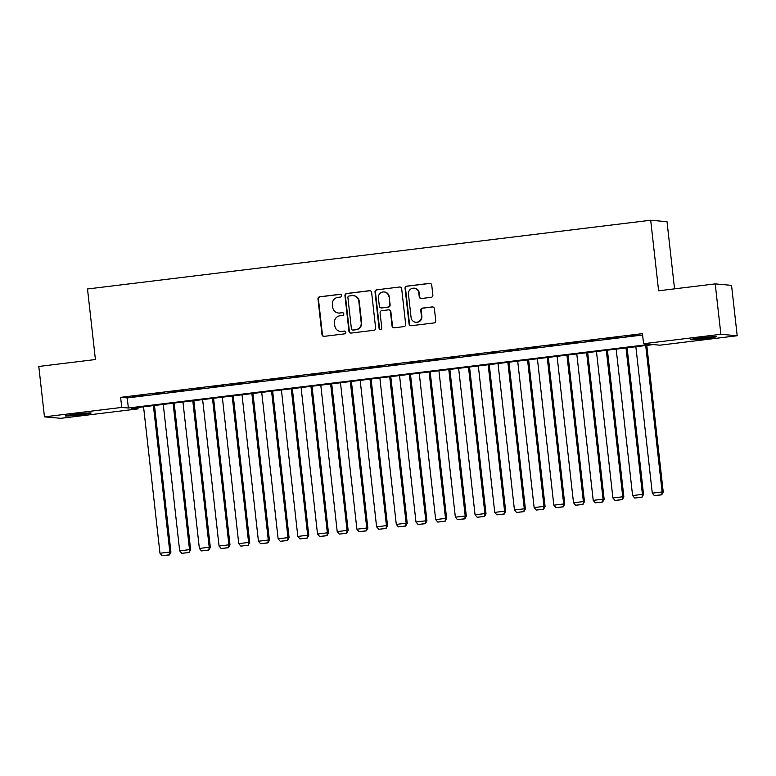 <?xml version="1.0" encoding="UTF-8"?>
<svg xmlns="http://www.w3.org/2000/svg" width="776" height="776" viewBox="0 0 776 776"><rect width="100%" height="100%" fill="white"/><g stroke="black" fill="none" stroke-linecap="round" stroke-linejoin="round"><path stroke-width="1.16" d="M341.741 295.491A1.397 1.358 -84.9 0 0 340.237 294.269L319.702 296.781A1.988 1.95 -84.9 0 0 317.985 298.993L321.982 334.611A1.988 1.95 -84.9 0 0 324.135 336.357L344.68 333.845A1.397 1.358 -84.9 0 0 344.641 331.071A1.397 1.358 -84.9 0 0 344.369 331.08L341.712 331.4A6.383 6.227 -84.9 0 1 334.815 325.823L334.475 322.855A6.383 6.227 -84.9 0 1 339.956 315.774L342.614 315.444A1.397 1.358 -84.9 0 0 342.585 312.67A1.397 1.358 -84.9 0 0 342.303 312.68L339.645 313A6.383 6.227 -84.9 0 1 332.749 307.422L332.409 304.454A6.383 6.227 -84.9 0 1 337.89 297.363L340.548 297.043A1.397 1.358 -84.9 0 0 341.741 295.491M340.732 294.308A1.397 1.358 -84.9 0 0 340.674 294.308L320.139 296.82A1.988 1.95 -84.9 0 0 318.432 299.032L322.428 334.65A1.988 1.95 -84.9 0 0 323.961 336.367M344.864 331.11A1.397 1.358 -84.9 0 0 344.806 331.119L341.712 331.4M342.798 312.709A1.397 1.358 -84.9 0 0 342.74 312.718L339.645 313M706.257 338.394A12.998 0.582 -6.4 0 1 690.524 339.597A12.998 0.582 -6.4 0 1 700.612 337.89A12.998 0.582 -6.4 0 1 716.355 336.697A12.998 0.582 -6.4 0 1 706.257 338.394M81.043 414.714A12.998 0.582 -6.4 0 1 65.3 415.907A12.998 0.582 -6.4 0 1 75.388 414.209A12.998 0.582 -6.4 0 1 91.132 413.007A12.998 0.582 -6.4 0 1 81.043 414.714M431.146 297.315A1.988 1.95 -84.9 0 0 432.863 295.103L431.737 285.112A1.988 1.95 -84.9 0 0 429.584 283.366L406.779 286.15A1.988 1.95 -84.9 0 0 405.062 288.362L409.059 323.98A1.988 1.95 -84.9 0 0 411.212 325.726L434.026 322.942A1.988 1.95 -84.9 0 0 435.734 320.73L434.385 308.654A1.988 1.95 -84.9 0 0 432.222 306.918L422.464 308.111A1.988 1.95 -84.9 0 0 420.757 310.322L421.426 316.307A5.335 5.199 -84.9 0 1 415.781 322.244A5.335 5.199 -84.9 0 1 411.086 317.568L408.457 294.123A5.335 5.199 -84.9 0 1 414.103 288.177A5.335 5.199 -84.9 0 1 418.798 292.862L419.234 296.762A1.988 1.95 -84.9 0 0 421.387 298.508L431.146 297.315M44.455 416.848L38.8 366.456L95.419 359.54L87.504 288.982L650.695 220.239L658.611 290.796L715.22 283.89L720.875 334.291L737.2 335.746L659.91 345.184L653.295 344.592L131.454 408.292L138.07 408.884L60.78 418.312L44.455 416.848L121.745 407.419L128.36 408.011L650.201 344.311L643.585 343.72L720.875 334.291M643.585 343.72L642.45 333.641L120.61 397.341L121.745 407.419M371.626 292.445A1.988 1.95 -84.9 0 0 369.473 290.699L346.659 293.493A1.988 1.95 -84.9 0 0 344.951 295.704L348.948 331.323A1.988 1.95 -84.9 0 0 351.101 333.069L373.906 330.285A1.988 1.95 -84.9 0 0 375.623 328.064L371.626 292.445M376.719 289.817L399.524 287.033A1.988 1.95 -84.9 0 1 401.687 288.779L405.673 324.397A1.988 1.95 -84.9 0 1 403.966 326.609L394.208 327.802A1.988 1.95 -84.9 0 1 392.055 326.056L390.435 311.613A1.988 1.95 -84.9 0 0 388.272 309.876L381.802 310.662A1.988 1.95 -84.9 0 0 380.095 312.873L381.773 327.918A1.397 1.358 -84.9 0 1 380.298 329.47A1.397 1.358 -84.9 0 1 379.066 328.248L375.012 292.038A1.988 1.95 -84.9 0 1 376.719 289.817L399.524 287.033M144.491 395.1L132.677 396.546L144.491 395.1M164.182 392.695L152.368 394.14L164.182 392.695M183.873 390.289L172.059 391.735L183.873 390.289M203.564 387.893L191.75 389.329L203.564 387.893M223.255 385.488L211.441 386.933L223.255 385.488M242.946 383.082L231.132 384.527L242.946 383.082M262.637 380.676L250.823 382.122L262.637 380.676M282.338 378.271L270.523 379.716L282.338 378.271M302.029 375.875L290.214 377.311L302.029 375.875M321.72 373.469L309.905 374.915L321.72 373.469M341.411 371.064L329.596 372.509L341.411 371.064M361.102 368.658L349.287 370.103L361.102 368.658M380.793 366.253L368.978 367.698L380.793 366.253M400.484 363.857L388.669 365.292L400.484 363.857M420.175 361.451L408.36 362.896L420.175 361.451M439.866 359.045L428.051 360.491L439.866 359.045M459.567 356.64L447.742 358.085L459.567 356.64M479.258 354.234L467.443 355.68L479.258 354.234M498.949 351.838L487.134 353.274L498.949 351.838M518.64 349.433L506.825 350.878L518.64 349.433M538.331 347.027L526.516 348.472L538.331 347.027M558.022 344.622L546.207 346.067L558.022 344.622M577.713 342.216L565.898 343.661L577.713 342.216M597.404 339.82L585.589 341.256L597.404 339.82M617.095 337.415L605.28 338.86L617.095 337.415M120.61 397.341L127.235 397.933L642.606 335.028M626.077 336.551L637.891 335.106L626.057 336.318M674.548 288.856L667.02 221.703L650.695 220.239M715.22 283.89L731.545 285.355L737.2 335.746M137.915 407.497L138.07 408.884M127.235 397.933L128.36 408.011M338.365 313.019L338.802 313.058A6.383 6.227 -84.9 0 0 340.082 313.038M340.431 331.42L340.868 331.459A6.383 6.227 -84.9 0 0 342.148 331.439M370.094 290.728A1.988 1.95 -84.9 0 0 369.91 290.748L347.105 293.532A1.988 1.95 -84.9 0 0 345.398 295.743L349.384 331.362A1.988 1.95 -84.9 0 0 350.927 333.079M349.103 295.995A1.397 1.358 -84.9 0 0 347.9 297.548L351.412 328.811A1.397 1.358 -84.9 0 0 352.915 330.033L355.718 329.693A6.383 6.227 -84.9 0 0 361.199 322.603L358.803 301.233A6.383 6.227 -84.9 0 0 351.906 295.656L349.103 295.995M352.634 330.043L353.08 330.081A1.397 1.358 -84.9 0 0 353.361 330.072L352.915 330.033M353.187 295.637L353.623 295.675A6.383 6.227 -84.9 0 1 359.24 301.272L361.635 322.641A6.383 6.227 -84.9 0 1 356.165 329.732L353.361 330.072M388.679 309.866L389.115 309.905A1.988 1.95 -84.9 0 1 390.871 311.651L392.491 326.104A1.988 1.95 -84.9 0 0 394.024 327.821M377.165 289.855A1.988 1.95 -84.9 0 0 375.448 292.077L379.512 328.287A1.397 1.358 -84.9 0 0 380.521 329.47M388.747 296.626A5.335 5.199 -84.9 0 0 384.052 291.951A5.335 5.199 -84.9 0 0 378.407 297.887L379.338 306.151A1.988 1.95 -84.9 0 0 381.491 307.888L387.961 307.102A1.988 1.95 -84.9 0 0 389.678 304.89L389.193 296.665A5.335 5.199 -84.9 0 0 384.498 291.989L384.052 291.951M381.094 307.897L381.53 307.936A1.988 1.95 -84.9 0 0 381.928 307.936L381.491 307.888M389.193 296.665L390.115 304.929A1.988 1.95 -84.9 0 1 388.407 307.141L381.928 307.936M414.103 288.177L414.539 288.216A5.335 5.199 -84.9 0 1 419.234 292.901L419.67 296.801A1.988 1.95 -84.9 0 0 421.213 298.517M415.781 322.244L416.217 322.292A5.335 5.199 -84.9 0 0 421.863 316.346L421.426 316.307M432.843 306.937A1.988 1.95 -84.9 0 0 432.668 306.957L422.91 308.15A1.988 1.95 -84.9 0 0 421.193 310.361L421.863 316.346M430.205 283.395A1.988 1.95 -84.9 0 0 430.03 283.405L407.216 286.189A1.988 1.95 -84.9 0 0 405.509 288.4L409.505 324.029A1.988 1.95 -84.9 0 0 411.037 325.736M153.405 405.605L169.828 552.046L159.982 553.249L143.56 406.808M168.984 554.879L162.087 555.723L169.42 554.918L169.828 552.046L170.933 552.153L154.482 405.479M159.982 553.249L162.087 555.723M169.42 554.918L170.933 552.153M173.096 403.21L189.519 549.65L179.673 550.853L163.251 404.403M188.675 552.473L181.778 553.317L189.111 552.522L189.519 549.65L190.624 549.747L174.173 403.074M179.673 550.853L181.778 553.317M189.111 552.522L190.624 549.747M192.787 400.804L209.219 547.245L199.374 548.448L182.942 402.007M208.366 550.077L201.469 550.912L208.802 550.116L209.219 547.245L210.315 547.342L193.864 400.668M199.374 548.448L201.469 550.912M208.802 550.116L210.315 547.342M212.478 398.398L228.91 544.839L219.065 546.042L202.633 399.601M228.057 547.672L221.16 548.516L228.493 547.71L228.91 544.839L230.006 544.936L213.555 398.263M219.065 546.042L221.16 548.516M228.493 547.71L230.006 544.936M232.169 395.993L248.601 542.434L238.756 543.637L222.324 397.196M247.748 545.266L240.851 546.11L248.184 545.305L248.601 542.434L249.707 542.531L233.246 395.867M238.756 543.637L240.851 546.11M248.184 545.305L249.707 542.531M251.87 393.587L268.292 540.028L258.447 541.231L242.015 394.79M267.439 542.861L260.552 543.704L267.885 542.899L268.292 540.028L269.398 540.135L252.947 393.461M258.447 541.231L260.552 543.704M267.885 542.899L269.398 540.135M271.561 391.191L287.983 537.632L278.138 538.835L261.716 392.384M287.13 540.455L280.243 541.299L287.576 540.503L287.983 537.632L289.089 537.729L272.638 391.055M278.138 538.835L280.243 541.299M287.576 540.503L289.089 537.729M291.252 388.786L307.674 535.227L297.829 536.429L281.407 389.988M306.821 538.059L299.934 538.893L307.267 538.098L307.674 535.227L308.78 535.324L292.329 388.65M297.829 536.429L299.934 538.893M307.267 538.098L308.78 535.324M310.943 386.38L327.365 532.821L317.52 534.024L301.098 387.583M326.512 535.653L319.625 536.497L326.958 535.692L327.365 532.821L328.471 532.918L312.02 386.244M317.52 534.024L319.625 536.497M326.958 535.692L328.471 532.918M330.634 383.975L347.056 530.415L337.211 531.618L320.789 385.177M346.212 533.248L339.316 534.092L346.649 533.287L347.056 530.415L348.162 530.512L331.711 383.848M337.211 531.618L339.316 534.092M346.649 533.287L348.162 530.512M350.325 381.569L366.747 528.01L356.902 529.213L340.48 382.772M365.903 530.842L359.007 531.686L366.34 530.881L366.747 528.01L367.853 528.116L351.402 381.443M356.902 529.213L359.007 531.686M366.34 530.881L367.853 528.116M370.016 379.173L386.448 525.614L376.602 526.817L360.171 380.366M385.594 528.437L378.698 529.28L386.031 528.485L386.448 525.614L387.544 525.711L371.093 379.037M376.602 526.817L378.698 529.28M386.031 528.485L387.544 525.711M389.707 376.767L406.139 523.208L396.293 524.411L379.862 377.97M405.285 526.041L398.389 526.875L405.722 526.08L406.139 523.208L407.235 523.305L390.784 376.632M396.293 524.411L398.389 526.875M405.722 526.08L407.235 523.305M409.398 374.362L425.83 520.803L415.985 522.005L399.553 375.565M424.976 523.635L418.08 524.479L425.413 523.674L425.83 520.803L426.936 520.9L410.475 374.226M415.985 522.005L418.08 524.479M425.413 523.674L426.936 520.9M429.089 371.956L445.521 518.397L435.675 519.6L419.244 373.159M444.667 521.23L437.78 522.073L445.114 521.268L445.521 518.397L446.627 518.494L430.176 371.83M435.675 519.6L437.78 522.073M445.114 521.268L446.627 518.494M448.79 369.551L465.212 515.991L455.366 517.194L438.944 370.753M464.358 518.824L457.471 519.668L464.805 518.863L465.212 515.991L466.318 516.098L449.867 369.425M455.366 517.194L457.471 519.668M464.805 518.863L466.318 516.098M468.481 367.155L484.903 513.596L475.058 514.798L458.635 368.348M484.049 516.418L477.162 517.262L484.496 516.467L484.903 513.596L486.009 513.693L469.558 367.019M475.058 514.798L477.162 517.262M484.496 516.467L486.009 513.693M488.172 364.749L504.594 511.19L494.748 512.393L478.326 365.952M503.74 514.022L496.853 514.857L504.187 514.061L504.594 511.19L505.7 511.287L489.249 364.613M494.748 512.393L496.853 514.857M504.187 514.061L505.7 511.287M507.863 362.344L524.285 508.784L514.439 509.987L498.017 363.546M523.441 511.617L516.544 512.461L523.878 511.656L524.285 508.784L525.391 508.881L508.94 362.208M514.439 509.987L516.544 512.461M523.878 511.656L525.391 508.881M527.554 359.938L543.976 506.379L534.13 507.582L517.708 361.141M543.132 509.211L536.235 510.055L543.569 509.25L543.976 506.379L545.082 506.476L528.631 359.812M534.13 507.582L536.235 510.055M543.569 509.25L545.082 506.476M547.245 357.532L563.677 503.973L553.831 505.176L537.399 358.735M562.823 506.806L555.926 507.649L563.26 506.844L563.677 503.973L564.773 504.08L548.322 357.406M553.831 505.176L555.926 507.649M563.26 506.844L564.773 504.08M566.936 355.136L583.368 501.577L573.522 502.78L557.09 356.329M582.514 504.4L575.617 505.244L582.951 504.448L583.368 501.577L584.464 501.674L568.013 355.001M573.522 502.78L575.617 505.244M582.951 504.448L584.464 501.674M586.627 352.731L603.059 499.172L593.213 500.375L576.781 353.934M602.205 502.004L595.308 502.838L602.642 502.043L603.059 499.172L604.155 499.269L587.704 352.595M593.213 500.375L595.308 502.838M602.642 502.043L604.155 499.269M606.318 350.325L622.75 496.766L612.904 497.969L596.472 351.528M621.896 499.598L615.009 500.442L622.342 499.637L622.75 496.766L623.856 496.863L607.404 350.189M612.904 497.969L615.009 500.442M622.342 499.637L623.856 496.863M626.019 347.92L642.441 494.36L632.595 495.563L616.173 349.122M641.587 497.193L634.7 498.037L642.033 497.232L642.441 494.36L643.547 494.457L627.095 347.793M632.595 495.563L634.7 498.037M642.033 497.232L643.547 494.457M645.71 345.514L662.132 491.955L652.286 493.158L635.864 346.717M661.278 494.787L654.391 495.631L661.724 494.826L662.132 491.955L663.237 492.062L646.786 345.388M652.286 493.158L654.391 495.631M661.724 494.826L663.237 492.062"/></g></svg>
